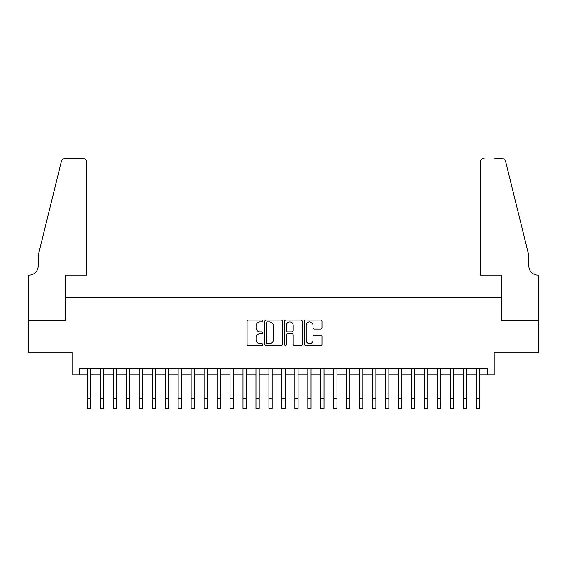 <?xml version="1.0" encoding="UTF-8"?>
<svg xmlns="http://www.w3.org/2000/svg" width="567" height="567" viewBox="0 0 567 567"><rect width="100%" height="100%" fill="white"/><g stroke="black" fill="none" stroke-linecap="round" stroke-linejoin="round"><path stroke-width="0.85" d="M262.755 320.965A0.893 0.893 0 0 0 261.869 320.072L248.346 320.072A1.276 1.276 0 0 0 247.07 321.347L247.07 344.254A1.276 1.276 0 0 0 248.346 345.523L261.869 345.523A0.893 0.893 0 0 0 262.755 344.637A0.893 0.893 0 0 0 261.869 343.744L260.118 343.744A4.075 4.075 0 0 1 256.043 339.668L256.043 337.762A4.075 4.075 0 0 1 260.118 333.687L261.869 333.687A0.893 0.893 0 0 0 262.755 332.801A0.893 0.893 0 0 0 261.869 331.908L260.118 331.908A4.075 4.075 0 0 1 256.043 327.839L256.043 325.926A4.075 4.075 0 0 1 260.118 321.858L261.869 321.858A0.893 0.893 0 0 0 262.755 320.965M320.688 329.044A1.276 1.276 0 0 0 321.964 327.776L321.964 321.347A1.276 1.276 0 0 0 320.688 320.072L305.677 320.072A1.276 1.276 0 0 0 304.401 321.347L304.401 344.254A1.276 1.276 0 0 0 305.677 345.523L320.688 345.523A1.276 1.276 0 0 0 321.964 344.254L321.964 336.493A1.276 1.276 0 0 0 320.688 335.217L314.267 335.217A1.276 1.276 0 0 0 312.991 336.493L312.991 340.342A3.402 3.402 0 0 1 309.589 343.744A3.402 3.402 0 0 1 306.187 340.342L306.187 325.26A3.402 3.402 0 0 1 309.589 321.858A3.402 3.402 0 0 1 312.991 325.26L312.991 327.776A1.276 1.276 0 0 0 314.267 329.044L320.688 329.044M79.302 374.936L79.302 368.451L487.698 368.451L487.698 374.936L494.183 374.936L494.183 352.894L538.586 352.894L538.586 320.483L501.313 320.483L501.313 297.143L65.687 297.143L65.687 320.483L28.414 320.483L28.414 352.894L72.817 352.894L72.817 374.936L87.403 374.936M282.387 321.347A1.276 1.276 0 0 0 281.112 320.072L266.1 320.072A1.276 1.276 0 0 0 264.824 321.347L264.824 344.254A1.276 1.276 0 0 0 266.1 345.523L281.112 345.523A1.276 1.276 0 0 0 282.387 344.254L282.387 321.347M285.888 320.072L300.9 320.072A1.276 1.276 0 0 1 302.176 321.347L302.176 344.254A1.276 1.276 0 0 1 300.9 345.523L294.479 345.523A1.276 1.276 0 0 1 293.203 344.254L293.203 334.962A1.276 1.276 0 0 0 291.934 333.687L287.667 333.687A1.276 1.276 0 0 0 286.392 334.962L286.392 344.637A0.893 0.893 0 0 1 285.506 345.523A0.893 0.893 0 0 1 284.613 344.637L284.613 321.347A1.276 1.276 0 0 1 285.888 320.072M90.649 374.936L100.373 374.936M103.612 374.936L113.336 374.936M116.575 374.936L126.299 374.936M129.538 374.936L139.262 374.936M142.508 374.936L152.232 374.936M155.471 374.936L165.195 374.936M168.434 374.936L178.158 374.936M181.405 374.936L191.122 374.936M194.368 374.936L204.092 374.936M207.331 374.936L217.055 374.936M220.294 374.936L230.018 374.936M233.264 374.936L242.988 374.936M246.227 374.936L255.951 374.936M259.19 374.936L268.914 374.936M272.153 374.936L281.877 374.936M285.123 374.936L294.847 374.936M298.086 374.936L307.81 374.936M311.049 374.936L320.773 374.936M324.012 374.936L333.736 374.936M336.982 374.936L346.706 374.936M349.945 374.936L359.669 374.936M362.908 374.936L372.632 374.936M375.878 374.936L385.595 374.936M388.842 374.936L398.566 374.936M401.805 374.936L411.529 374.936M414.768 374.936L424.492 374.936M427.738 374.936L437.462 374.936M440.701 374.936L450.425 374.936M453.664 374.936L463.388 374.936M466.627 374.936L476.351 374.936M479.597 374.936L487.698 374.936M267.496 321.858A0.893 0.893 0 0 0 266.603 322.743L266.603 342.851A0.893 0.893 0 0 0 267.496 343.744L269.339 343.744A4.075 4.075 0 0 0 273.414 339.668L273.414 325.926A4.075 4.075 0 0 0 269.339 321.858L267.496 321.858M293.203 325.323A3.402 3.402 0 0 0 289.801 321.921A3.402 3.402 0 0 0 286.392 325.323L286.392 330.639A1.276 1.276 0 0 0 287.667 331.908L291.934 331.908A1.276 1.276 0 0 0 293.203 330.639L293.203 325.323M87.403 398.856L90.649 398.856L90.649 408.58L87.403 408.58L87.403 368.451M90.649 398.856L90.649 368.451M86.758 275.108L86.758 162.311A3.891 3.891 0 0 0 82.867 158.42L65.17 158.42A3.891 3.891 0 0 0 61.392 161.375L38.138 255.66L38.138 266.029A9.072 9.072 0 0 1 29.066 275.108L28.35 275.108L28.35 320.483L65.496 320.483L65.496 275.108L86.758 275.108L86.758 162.311C86.51 159.965 85.213 158.668 82.867 158.42L72.108 158.42M61.392 161.375C62.384 159.249 62.384 159.249 61.392 161.375C62.384 159.249 62.384 159.249 61.392 161.375M38.138 266.029A9.072 9.072 0 0 1 29.066 275.108M480.242 275.108L480.242 162.311L480.242 275.108L501.504 275.108L501.504 320.483L538.65 320.483L538.65 275.108L537.934 275.108A9.072 9.072 0 0 1 528.862 266.029A9.072 9.072 0 0 0 537.934 275.108M521.732 226.75L505.608 161.375L528.862 255.66L528.862 266.029M494.892 158.42L501.83 158.42A3.891 3.891 0 0 1 505.608 161.375C504.616 159.249 504.616 159.249 505.608 161.375C504.616 159.249 504.616 159.249 505.608 161.375M484.133 158.42A3.891 3.891 0 0 0 480.242 162.311C480.49 159.965 481.787 158.668 484.133 158.42M100.373 398.856L103.612 398.856L103.612 408.58L100.373 408.58L100.373 368.451M103.612 398.856L103.612 368.451M113.336 398.856L116.575 398.856L116.575 408.58L113.336 408.58L113.336 368.451M116.575 398.856L116.575 368.451M126.299 398.856L129.538 398.856L129.538 408.58L126.299 408.58L126.299 368.451M129.538 398.856L129.538 368.451M139.262 398.856L142.508 398.856L142.508 408.58L139.262 408.58L139.262 368.451M142.508 398.856L142.508 368.451M152.232 398.856L155.471 398.856L155.471 408.58L152.232 408.58L152.232 368.451M155.471 398.856L155.471 368.451M165.195 398.856L168.434 398.856L168.434 408.58L165.195 408.58L165.195 368.451M168.434 398.856L168.434 368.451M178.158 398.856L181.405 398.856L181.405 408.58L178.158 408.58L178.158 368.451M181.405 398.856L181.405 368.451M191.122 398.856L194.368 398.856L194.368 408.58L191.122 408.58L191.122 368.451M194.368 398.856L194.368 368.451M204.092 398.856L207.331 398.856L207.331 408.58L204.092 408.58L204.092 368.451M207.331 398.856L207.331 368.451M217.055 398.856L220.294 398.856L220.294 408.58L217.055 408.58L217.055 368.451M220.294 398.856L220.294 368.451M230.018 398.856L233.264 398.856L233.264 408.58L230.018 408.58L230.018 368.451M233.264 398.856L233.264 368.451M242.988 398.856L246.227 398.856L246.227 408.58L242.988 408.58L242.988 368.451M246.227 398.856L246.227 368.451M255.951 398.856L259.19 398.856L259.19 408.58L255.951 408.58L255.951 368.451M259.19 398.856L259.19 368.451M268.914 398.856L272.153 398.856L272.153 408.58L268.914 408.58L268.914 368.451M272.153 398.856L272.153 368.451M281.877 398.856L285.123 398.856L285.123 408.58L281.877 408.58L281.877 368.451M285.123 398.856L285.123 368.451M294.847 398.856L298.086 398.856L298.086 408.58L294.847 408.58L294.847 368.451M298.086 398.856L298.086 368.451M307.81 398.856L311.049 398.856L311.049 408.58L307.81 408.58L307.81 368.451M311.049 398.856L311.049 368.451M320.773 398.856L324.012 398.856L324.012 408.58L320.773 408.58L320.773 368.451M324.012 398.856L324.012 368.451M333.736 398.856L336.982 398.856L336.982 408.58L333.736 408.58L333.736 368.451M336.982 398.856L336.982 368.451M346.706 398.856L349.945 398.856L349.945 408.58L346.706 408.58L346.706 368.451M349.945 398.856L349.945 368.451M359.669 398.856L362.908 398.856L362.908 408.58L359.669 408.58L359.669 368.451M362.908 398.856L362.908 368.451M372.632 398.856L375.878 398.856L375.878 408.58L372.632 408.58L372.632 368.451M375.878 398.856L375.878 368.451M385.595 398.856L388.842 398.856L388.842 408.58L385.595 408.58L385.595 368.451M388.842 398.856L388.842 368.451M398.566 398.856L401.805 398.856L401.805 408.58L398.566 408.58L398.566 368.451M401.805 398.856L401.805 368.451M411.529 398.856L414.768 398.856L414.768 408.58L411.529 408.58L411.529 368.451M414.768 398.856L414.768 368.451M424.492 398.856L427.738 398.856L427.738 408.58L424.492 408.58L424.492 368.451M427.738 398.856L427.738 368.451M437.462 398.856L440.701 398.856L440.701 408.58L437.462 408.58L437.462 368.451M440.701 398.856L440.701 368.451M450.425 398.856L453.664 398.856L453.664 408.58L450.425 408.58L450.425 368.451M453.664 398.856L453.664 368.451M463.388 398.856L466.627 398.856L466.627 408.58L463.388 408.58L463.388 368.451M466.627 398.856L466.627 368.451M476.351 398.856L479.597 398.856L479.597 408.58L476.351 408.58L476.351 368.451M479.597 398.856L479.597 368.451"/></g></svg>
